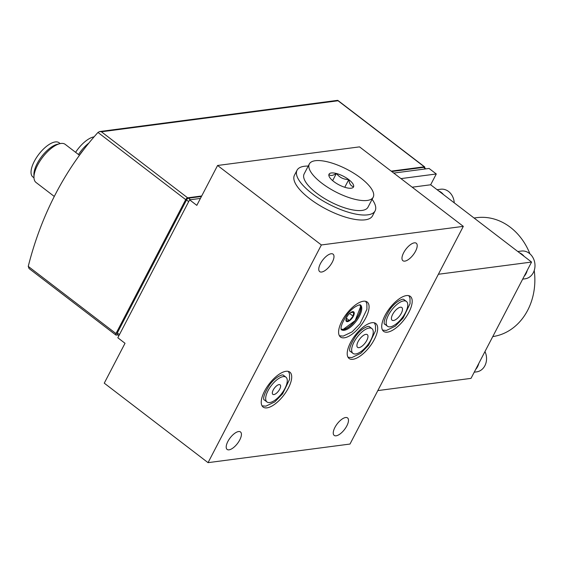 <?xml version="1.0" encoding="UTF-8"?>
<svg xmlns="http://www.w3.org/2000/svg" width="563" height="563" viewBox="0 0 563 563"><rect width="100%" height="100%" fill="white"/><g stroke="black" fill="none" stroke-linecap="round" stroke-linejoin="round"><path stroke-width="0.84" d="M99.588 131.552L337.624 100.348L338.053 100.763L101.41 131.777L99.588 131.552L97.969 132.446A320.811 268.692 82.5 0 0 28.249 266.376L29.044 268.537L115.837 335.006A1.999 0.837 -52.6 0 1 115.971 333.563L185.691 199.626A1.999 0.837 -52.6 0 1 187.641 197.824L201.702 195.98M391.215 171.138L424.291 166.803A1.999 0.837 -52.6 0 1 424.643 166.88A1.999 0.837 -52.6 0 1 424.664 167.985M196.818 205.361L217.578 165.48L321.367 244.961L208.05 462.652L104.261 383.164L125.021 343.282L117.815 337.765L189.611 199.837L196.818 205.361M208.05 462.652L349.996 444.045L463.314 226.361L359.525 146.873L217.578 165.48M414.347 242.843A11 4.617 -52.6 0 1 416.282 243.244A11 4.617 -52.6 0 1 413.256 254.786A11 4.617 -52.6 0 1 402.904 260.711A11 4.617 -52.6 0 1 404.684 250.95A11 4.617 -52.6 0 1 414.347 242.843M331.128 253.751A11 4.617 -52.6 0 1 333.064 254.152A11 4.617 -52.6 0 1 330.038 265.694A11 4.617 -52.6 0 1 319.685 271.619A11 4.617 -52.6 0 1 321.466 261.858A11 4.617 -52.6 0 1 331.128 253.751M345.626 417.521A11 4.617 -52.6 0 1 347.561 417.929A11 4.617 -52.6 0 1 344.535 429.47A11 4.617 -52.6 0 1 334.183 435.396A11 4.617 -52.6 0 1 335.963 425.628A11 4.617 -52.6 0 1 345.626 417.521M238.571 431.554A11 4.617 -52.6 0 1 240.5 431.962A11 4.617 -52.6 0 1 237.473 443.496A11 4.617 -52.6 0 1 227.128 449.429A11 4.617 -52.6 0 1 228.909 439.661A11 4.617 -52.6 0 1 238.571 431.554M285.99 371.298A21.999 9.226 -52.6 0 1 289.854 372.115A21.999 9.226 -52.6 0 1 286.286 391.644A21.999 9.226 -52.6 0 1 266.961 407.858A21.999 9.226 -52.6 0 1 263.097 407.049A21.999 9.226 -52.6 0 1 266.658 387.513A21.999 9.226 -52.6 0 1 285.99 371.298M363.353 301.24A21.999 9.226 -52.6 0 1 367.217 302.049A21.999 9.226 -52.6 0 1 363.649 321.586A21.999 9.226 -52.6 0 1 344.324 337.8A21.999 9.226 -52.6 0 1 340.46 336.984A21.999 9.226 -52.6 0 1 344.021 317.455A21.999 9.226 -52.6 0 1 363.353 301.24M406.479 295.589A21.999 9.226 -52.6 0 1 410.343 296.398A21.999 9.226 -52.6 0 1 406.775 315.934A21.999 9.226 -52.6 0 1 387.45 332.149A21.999 9.226 -52.6 0 1 383.586 331.333A21.999 9.226 -52.6 0 1 387.147 311.803A21.999 9.226 -52.6 0 1 406.479 295.589M371.96 322.719A21.999 9.226 -52.6 0 1 375.824 323.528A21.999 9.226 -52.6 0 1 372.256 343.064A21.999 9.226 -52.6 0 1 352.931 359.278A21.999 9.226 -52.6 0 1 349.067 358.462A21.999 9.226 -52.6 0 1 352.628 338.933A21.999 9.226 -52.6 0 1 371.96 322.719M463.314 226.361L321.367 244.961M393.748 173.08L429.076 168.457L436.283 173.974L430.66 184.777L531.571 262.055L438.373 274.265M430.66 184.777L412.179 187.197M531.571 262.055L471.013 378.371L377.822 390.588M529.917 253.822A60.002 50.255 -97.5 0 0 510.381 227.318A60.002 50.255 -97.5 0 0 476.629 217.677L474.067 218.015M492.766 336.59A60.002 50.255 -97.5 0 0 534.231 270.458M400.962 178.605L436.283 173.974M189.611 199.837L200.428 198.422M118.899 335.682L117.181 334.366A1.999 0.837 -52.6 0 1 117.308 332.923L186.515 199.985A1.999 0.837 -52.6 0 1 188.464 198.176L201.441 196.48M391.728 171.539L423.594 167.359A1.999 0.837 -52.6 0 1 423.946 167.436L425.832 168.879M117.829 334.865L116.189 335.084A1.999 0.837 -52.6 0 1 115.837 335.006M79.425 155.247A23.998 10.064 -52.6 0 1 83.676 149.645M78.489 154.522A21.549 9.036 -52.6 0 1 88.834 143.108M75.604 152.313A21.549 9.036 -52.6 0 1 94.077 136.858M54.287 196.452L36.011 182.454A23.998 10.064 -52.6 0 1 33.97 177.472A23.998 10.064 -52.6 0 1 42.612 157.281A23.998 10.064 -52.6 0 1 59.854 143.678A23.998 10.064 -52.6 0 1 60.987 143.459A23.998 10.064 -52.6 0 1 65.202 144.346L79.467 155.275M33.97 177.472L33.907 174.678A21.549 9.036 -52.6 0 1 41.662 156.556A21.549 9.036 -52.6 0 1 57.145 144.339L59.854 143.678M33.984 177.817L32.851 176.944A21.549 9.036 -52.6 0 1 36.342 157.816A21.549 9.036 -52.6 0 1 55.273 141.939A21.549 9.036 -52.6 0 1 59.059 142.735L60.185 143.6M355.696 353.958A15.602 6.545 127.4 0 0 369.405 342.459A15.602 6.545 127.4 0 0 371.932 328.609A15.602 6.545 127.4 0 0 357.252 337.019A15.602 6.545 127.4 0 0 352.959 353.381A15.602 6.545 127.4 0 0 355.696 353.958M358.983 347.645A8.002 3.357 127.4 0 0 366.013 341.748A8.002 3.357 127.4 0 0 367.308 334.647A8.002 3.357 127.4 0 0 359.778 338.954A8.002 3.357 127.4 0 0 357.582 347.35A8.002 3.357 127.4 0 0 358.983 347.645M390.215 326.829A15.602 6.545 127.4 0 0 403.924 315.329A15.602 6.545 127.4 0 0 406.451 301.479A15.602 6.545 127.4 0 0 391.771 309.889A15.602 6.545 127.4 0 0 387.478 326.251A15.602 6.545 127.4 0 0 390.215 326.829M393.502 320.516A8.002 3.357 127.4 0 0 400.532 314.618A8.002 3.357 127.4 0 0 401.827 307.518A8.002 3.357 127.4 0 0 394.297 311.825A8.002 3.357 127.4 0 0 392.094 320.22A8.002 3.357 127.4 0 0 393.502 320.516M341.312 329.432A15.602 6.545 127.4 0 0 343.339 329.608A15.602 6.545 127.4 0 0 356.527 318.904A15.602 6.545 127.4 0 0 360.137 304.843M269.726 402.545A15.602 6.545 127.4 0 0 283.435 391.046A15.602 6.545 127.4 0 0 285.962 377.196A15.602 6.545 127.4 0 0 271.282 385.606A15.602 6.545 127.4 0 0 266.989 401.968A15.602 6.545 127.4 0 0 269.726 402.545M273.878 394.564A6.003 2.519 127.4 0 0 279.149 390.145A6.003 2.519 127.4 0 0 280.121 384.818A6.003 2.519 127.4 0 0 274.477 388.048A6.003 2.519 127.4 0 0 272.83 394.346A6.003 2.519 127.4 0 0 273.878 394.564M443.468 194.58A13.998 11.724 -97.5 0 0 438.718 190.941M454.242 202.835A13.998 11.724 -97.5 0 0 440.681 189.231L437.092 189.703M524.125 276.349A13.998 11.724 -97.5 0 0 527.242 270.367M524.188 256.404A13.998 11.724 -97.5 0 0 519.445 252.766M522.682 279.128L525.04 278.819A13.998 11.724 -97.5 0 0 534.85 263.414A13.998 11.724 -97.5 0 0 521.401 251.056L517.819 251.52M475.686 369.405A13.998 11.724 -97.5 0 0 478.796 363.424M474.236 372.185L476.601 371.876A13.998 11.724 -97.5 0 0 484.968 351.565M346.836 317.075A6.003 2.519 -52.6 0 1 350.679 312.571A6.003 2.519 -52.6 0 1 354.134 314.154A6.003 2.519 -52.6 0 1 348.736 321.206A6.003 2.519 -52.6 0 1 346.301 318.285A6.003 2.519 -52.6 0 1 346.836 317.075M350.594 312.627L353.719 312.219L353.121 316.167L349.398 320.53L346.266 320.938L346.491 317.821M346.336 318.186L349.398 320.53M349.588 313.457L353.121 316.167M308.235 166.071A43.998 15.412 27.5 0 0 304.365 166.268A43.998 15.412 27.5 0 0 297.046 170.237A43.998 15.412 27.5 0 0 328.961 204.221A43.998 15.412 27.5 0 0 375.106 210.872A43.998 15.412 27.5 0 0 372.101 199.316M297.046 170.237L294.449 175.22A43.998 15.412 27.5 0 0 326.364 209.204A43.998 15.412 27.5 0 0 372.509 215.854L375.106 210.872M333.859 181.617L333.718 181.511A13.801 4.835 27.5 0 1 329.081 176.275A13.801 4.835 27.5 0 1 328.905 174.509L328.926 174.446A13.801 4.835 27.5 0 1 336.308 173.474L336.47 173.517A13.801 4.835 27.5 0 1 348.673 179.548L348.814 179.66A13.801 4.835 27.5 0 1 353.627 186.656L353.606 186.726A13.801 4.835 27.5 0 1 351.784 188.098A13.801 4.835 27.5 0 1 346.224 187.69L346.062 187.648A13.801 4.835 27.5 0 1 333.859 181.617M367.21 200.456A36.004 12.611 27.5 0 0 373.199 197.205A36.004 12.611 27.5 0 0 347.089 169.4A36.004 12.611 27.5 0 0 309.333 163.96A36.004 12.611 27.5 0 0 328.25 187.641A36.004 12.611 27.5 0 0 367.21 200.456M336.308 173.474C332.839 175.74 330.375 176.064 328.926 174.446M348.673 179.548C343.613 179.498 339.545 177.493 336.47 173.517M353.627 186.656C351.016 186.29 349.412 183.953 348.814 179.66M309.333 163.96L304.14 173.932A36.004 12.611 27.5 0 0 323.063 197.613A36.004 12.611 27.5 0 0 362.023 210.428A36.004 12.611 27.5 0 0 368.005 207.177L373.199 197.205M332.642 180.632L336.371 173.467M344.774 187.275L348.771 179.597M97.969 132.446L185.691 199.626M28.249 266.376L115.971 333.563M101.41 131.777L187.641 197.824M338.053 100.763L424.291 166.803M117.308 332.923L119.469 334.577M186.515 199.985L188.675 201.638M188.464 198.176L190.484 199.724M423.594 167.359L425.614 168.907M344.204 330.27A15.602 6.545 127.4 0 0 357.913 318.778A15.602 6.545 127.4 0 0 360.44 304.928L359.454 304.872C355.105 306.237 350.981 309.509 347.068 314.675C337.23 330.221 342.621 330.418 341.467 329.7A15.602 6.545 127.4 0 0 344.204 330.27M359.63 304.85A15.201 6.376 -52.6 0 1 355.147 320.523A15.201 6.376 -52.6 0 1 341.185 328.94M337.849 100.411L424.643 166.88M371.932 328.609L369.046 326.406L368.061 326.35C363.712 327.715 359.588 330.988 355.682 336.153C345.844 351.699 351.228 351.896 350.073 351.178L352.959 353.381M374.367 322.824L375.479 325.323L375.535 330.777L368.561 345.274L360.721 353.339L351.847 357.582L348.011 357.245M406.451 301.479L403.565 299.277L402.58 299.22C398.231 300.586 394.107 303.851 390.194 309.024C380.356 324.57 385.746 324.76 384.592 324.042L387.478 326.251M408.886 295.695L409.998 298.193L410.054 303.647L403.073 318.144L395.233 326.209L386.366 330.453L382.523 330.108M365.76 301.346L366.872 303.844L366.928 309.298L359.947 323.795L352.107 331.86L343.24 336.104L339.398 335.766M285.962 377.196L283.076 374.986L282.091 374.93C277.742 376.302 273.618 379.568 269.712 384.74C259.874 400.286 265.257 400.476 264.103 399.758L266.989 401.968M288.397 371.411L289.509 373.909L289.565 379.363L282.591 393.854L274.751 401.919L265.877 406.169L262.041 405.824M360.749 306.251L355.211 320.572L342.825 329.658"/></g></svg>
